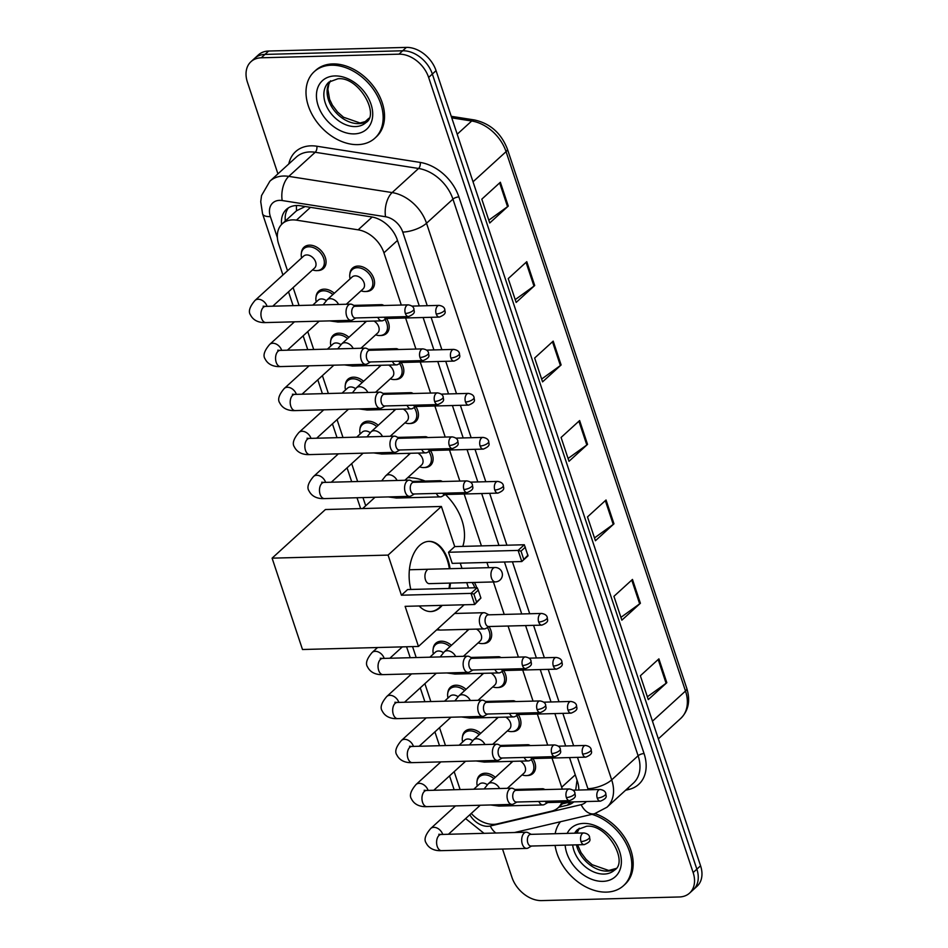 <?xml version="1.0" encoding="UTF-8"?>
<svg xmlns="http://www.w3.org/2000/svg" width="948" height="948" viewBox="0 0 948 948"><rect width="100%" height="100%" fill="white"/><g stroke="black" fill="none" stroke-linecap="round" stroke-linejoin="round"><path stroke-width="1.42" d="M386.583 318.564A14.398 10.321 47.6 0 1 386.559 333.423A14.398 10.321 47.6 0 1 381.084 335.497A14.398 10.321 47.6 0 1 380.634 335.497M401.217 362.574A14.398 10.321 47.6 0 1 401.194 377.434A14.398 10.321 47.6 0 1 395.719 379.496A14.398 10.321 47.6 0 1 395.28 379.508M415.852 406.585A14.398 10.321 47.6 0 1 415.84 421.433A14.398 10.321 47.6 0 1 410.354 423.507A14.398 10.321 47.6 0 1 409.915 423.507M430.499 450.584A14.398 10.321 47.6 0 1 430.475 465.444A14.398 10.321 47.6 0 1 425 467.518A14.398 10.321 47.6 0 1 424.55 467.518M474.32 582.451A14.398 10.321 47.6 0 1 476.631 587.736M489.05 626.616A14.398 10.321 47.6 0 1 489.026 641.476A14.398 10.321 47.6 0 1 483.551 643.538A14.398 10.321 47.6 0 1 483.113 643.55M503.696 670.627A14.398 10.321 47.6 0 1 503.672 685.475A14.398 10.321 47.6 0 1 498.198 687.549A14.398 10.321 47.6 0 1 497.747 687.549M518.331 714.626A14.398 10.321 47.6 0 1 518.307 729.486A14.398 10.321 47.6 0 1 512.832 731.56A14.398 10.321 47.6 0 1 512.394 731.56M532.966 758.637A14.398 10.321 47.6 0 1 532.954 773.497A14.398 10.321 47.6 0 1 527.467 775.559A14.398 10.321 47.6 0 1 527.029 775.559M349.907 273.842A14.398 10.321 47.6 0 1 352.514 268.142A14.398 10.321 47.6 0 1 357.989 266.068A14.398 10.321 47.6 0 1 372.209 275.003A14.398 10.321 47.6 0 1 371.924 289.413A14.398 10.321 47.6 0 1 366.438 291.486A14.398 10.321 47.6 0 1 365.999 291.486M477.081 781.01A14.398 10.321 47.6 0 1 479.688 775.298A14.398 10.321 47.6 0 1 485.163 773.236A14.398 10.321 47.6 0 1 495.342 777.336M462.446 736.999A14.398 10.321 47.6 0 1 465.053 731.299A14.398 10.321 47.6 0 1 470.528 729.225A14.398 10.321 47.6 0 1 480.695 733.337M447.8 692.988A14.398 10.321 47.6 0 1 450.407 687.288A14.398 10.321 47.6 0 1 455.893 685.214A14.398 10.321 47.6 0 1 466.061 689.326M433.165 648.989A14.398 10.321 47.6 0 1 435.772 643.277A14.398 10.321 47.6 0 1 441.247 641.215A14.398 10.321 47.6 0 1 451.414 645.315M330.698 340.936A14.398 10.321 47.6 0 1 333.293 335.236A14.398 10.321 47.6 0 1 338.78 333.163A14.398 10.321 47.6 0 1 348.947 337.275M316.051 296.925A14.398 10.321 47.6 0 1 318.658 291.226A14.398 10.321 47.6 0 1 324.133 289.152A14.398 10.321 47.6 0 1 334.3 293.264M345.333 384.947A14.398 10.321 47.6 0 1 347.94 379.236A14.398 10.321 47.6 0 1 353.414 377.174A14.398 10.321 47.6 0 1 363.582 381.274M359.967 428.946A14.398 10.321 47.6 0 1 362.574 423.246A14.398 10.321 47.6 0 1 368.049 421.173A14.398 10.321 47.6 0 1 378.228 425.285M301.417 252.926A14.398 10.321 47.6 0 1 304.024 247.215A14.398 10.321 47.6 0 1 309.498 245.153A14.398 10.321 47.6 0 1 323.718 254.088A14.398 10.321 47.6 0 1 323.434 268.497A14.398 10.321 47.6 0 1 317.947 270.571A14.398 10.321 47.6 0 1 317.509 270.571M401.3 305.055L383.928 252.82A27.006 19.363 -132.4 0 0 358.143 229.831L296.44 220.149A27.006 19.363 -132.4 0 0 292.541 219.889A27.006 19.363 -132.4 0 0 282.267 223.764A27.006 19.363 -132.4 0 0 278.724 244.288L287.528 270.784M305.232 206.522L296.546 210.752L282.267 223.764M575.697 790.111L576.929 780.785M562.259 789.127A27.006 19.363 -132.4 0 0 561.69 787.219L551.985 758.045M547.695 745.116L537.35 714.045M533.049 701.117L522.715 670.035M518.414 657.106L508.069 626.024M504.218 614.423L493.41 581.954M488.658 567.674L486.928 562.46M481.418 545.882L464.153 494.003M459.851 481.074L449.518 450.004M445.216 437.075L434.871 405.993M430.582 393.065L420.237 361.982M415.935 349.054L405.602 317.983M471.263 813.443A27.006 19.363 -132.4 0 0 497.273 823.895L551.535 811.168A27.006 19.363 -132.4 0 0 558.147 807.743A27.006 19.363 -132.4 0 0 561.903 802.174M293.133 287.599L299.082 305.493M307.768 331.61L313.717 349.504M322.403 375.621L328.364 393.503M337.05 419.62L342.998 437.514M351.684 463.631L357.633 481.525M362.977 497.593L365.703 505.77M412.558 646.607L416.196 657.545M424.882 683.662L430.83 701.556M439.517 727.673L445.477 745.566M454.163 771.684L460.112 789.565M419.265 305.908L397.307 239.915A27.006 19.363 -132.4 0 0 371.533 216.914L300.563 205.787A27.006 19.363 -132.4 0 0 296.665 205.526A27.006 19.363 -132.4 0 0 286.403 209.401A27.006 19.363 -132.4 0 0 281.603 224.415M285.312 220.991A27.006 19.363 47.6 0 1 288.405 207.885M277.93 173.863L247.428 82.203A27.006 19.363 47.6 0 1 250.983 61.679A27.006 19.363 47.6 0 1 261.257 57.792L398.966 54.166A27.006 19.363 47.6 0 1 428.638 77.428L693.142 872.563A27.006 19.363 47.6 0 1 689.599 893.087A27.006 19.363 47.6 0 1 679.325 896.974L541.616 900.6A27.006 19.363 47.6 0 1 511.944 877.338L502.535 849.053M250.983 61.679L258.401 54.913A27.006 19.363 47.6 0 1 268.675 51.026L406.384 47.4L402.675 50.777A27.006 19.363 47.6 0 1 432.347 74.039L696.863 869.186A27.006 19.363 47.6 0 1 693.308 889.71A27.006 19.363 47.6 0 0 696.863 869.186L432.347 74.039A27.006 19.363 47.6 0 0 402.675 50.777L264.966 54.415L402.675 50.777L398.966 54.166M254.692 58.29A27.006 19.363 47.6 0 1 264.966 54.415A27.006 19.363 47.6 0 0 254.692 58.29M578.801 790.028A27.006 19.363 -132.4 0 0 577.403 781.294L569.523 757.582M565.66 745.981L554.876 713.583M551.013 701.97L540.241 669.572M536.378 657.971L525.595 625.562M521.744 613.96L504.454 561.998M498.944 545.42L481.679 493.541M477.828 481.94L467.044 449.542M463.181 437.929L452.409 405.531M448.546 393.93L437.763 361.52M433.911 349.919L423.128 317.521M558.692 807.246L567.248 805.243A27.006 19.363 -132.4 0 0 573.813 801.866M570.554 801.949L562.401 803.857M406.384 47.4A27.006 19.363 47.6 0 1 436.056 70.662L700.572 865.797A27.006 19.363 47.6 0 1 697.017 886.321L689.599 893.087M640.398 603.26L621.852 620.17L613.925 596.339L632.47 579.429L640.398 603.26A7.205 2.643 -18.4 0 1 639.663 603.84L631.759 580.081M666.823 682.69L648.278 699.6L640.35 675.77L658.896 658.86L666.823 682.69A7.205 2.643 -18.4 0 1 666.089 683.283L658.185 659.512M561.121 364.956L542.576 381.866L534.648 358.036L553.194 341.126L561.121 364.956A7.205 2.643 -18.4 0 1 560.398 365.537L552.483 341.766M534.708 285.514L516.15 302.436L508.235 278.605L526.78 261.684L534.708 285.514A7.205 2.643 -18.4 0 1 533.973 286.106L526.057 262.335M508.282 206.083L489.737 222.993L481.809 199.163L500.354 182.253L508.282 206.083A7.205 2.643 -18.4 0 1 507.547 206.676L499.643 182.905M613.972 523.817L595.427 540.739L587.499 516.909L606.045 499.987L613.972 523.817A7.205 2.643 -18.4 0 1 613.238 524.41L605.334 500.639M587.547 444.387L569.001 461.297L561.074 437.466L579.619 420.556L587.547 444.387A7.205 2.643 -18.4 0 1 586.824 444.979L578.908 421.208M568.065 458.488L586.824 444.979M594.491 537.919L613.238 524.41M488.801 220.185L507.547 206.676M515.226 299.615L533.973 286.106M541.64 379.058L560.398 365.537M647.342 696.792L666.089 683.283M620.916 617.361L639.663 603.84M357.787 144.629A45.006 32.268 47.6 0 1 313.338 116.711A45.006 32.268 47.6 0 1 314.25 71.657A45.006 32.268 47.6 0 1 331.362 65.199A45.006 32.268 47.6 0 1 375.811 93.105A45.006 32.268 47.6 0 1 374.898 138.159A45.006 32.268 47.6 0 1 357.787 144.629M314.25 71.657L315.637 70.389A45.006 32.268 47.6 0 1 332.748 63.919A45.006 32.268 47.6 0 1 377.197 91.838A45.006 32.268 47.6 0 1 376.285 136.891L374.898 138.159M407.723 477.662A49.509 35.491 47.6 0 1 425.154 481.074M445.442 494.501A49.509 35.491 47.6 0 1 462.802 546.38M410.828 589.466A35.1 20.797 -91.5 0 1 429.006 541.367A35.1 20.797 -91.5 0 1 448.013 559.972A35.1 20.797 -91.5 0 1 450.075 568.693M450.466 583.079A35.1 20.797 -91.5 0 1 449.684 588.447M442.23 605.357A35.1 20.797 -91.5 0 1 430.854 611.555A35.1 20.797 -91.5 0 1 419.17 605.973M405.116 606.341L474.699 604.504L471.002 593.377L401.419 595.214L388.076 555.101L272.1 558.159L302.495 649.51L418.459 646.453L405.116 606.341M476.548 602.027L480.909 598.058L474.699 604.504L476.548 602.027L473.905 594.088L471.002 593.377L477.211 587.713L407.628 589.549L401.419 595.214M418.459 646.453L464.153 604.777M468.49 587.95L466.736 582.653M461.984 568.373L460.254 563.159M388.076 555.101L441.389 506.469L454.732 546.593L448.523 552.257L452.22 563.373L521.803 561.548L518.106 550.421L524.315 544.756L528.024 555.872L521.803 561.548L528.012 555.09M441.389 506.469L325.425 509.526L272.1 558.159M473.905 594.088L478.266 590.118L477.211 587.713M480.909 598.058L478.266 590.118M454.732 546.593L524.315 544.756M448.523 552.257L518.106 550.421L521.009 551.132L523.651 559.071M525.37 547.15L521.009 551.132M441.507 605.381A35.1 20.797 -91.5 0 1 439.505 607.467A35.1 20.797 -91.5 0 1 430.487 611.555M427.086 570.127A7.205 4.266 88.5 0 0 425.095 578.28A7.205 4.266 88.5 0 0 429.397 583.684A7.205 4.266 88.5 0 0 429.847 583.624M428.638 541.391A35.1 20.797 -91.5 0 1 449.352 568.705M449.743 583.103A35.1 20.797 -91.5 0 1 448.961 588.459M591.943 814.344A45.006 32.268 47.6 0 1 627.635 846.718A45.006 32.268 47.6 0 1 623.559 885.645A45.006 32.268 47.6 0 1 606.436 892.115A45.006 32.268 47.6 0 1 555.078 845.415M555.173 833.707A45.006 32.268 47.6 0 1 560.458 821.738M595.024 813.621A45.006 32.268 47.6 0 1 629.401 846.315A45.006 32.268 47.6 0 1 624.945 884.377L623.559 885.645M264.065 306.796L263.141 306.204L265.511 306.382A8.105 4.799 88.5 0 0 261.553 318.279A8.105 4.799 88.5 0 0 261.707 318.729A8.105 4.799 88.5 0 0 265.938 322.569C266.471 322.391 255.095 324.192 250.473 314.926C248.115 311.584 249.644 306.749 255.036 300.421L303.633 256.102A8.105 5.807 47.6 0 1 306.714 254.941A8.105 5.807 47.6 0 1 314.712 259.965A8.105 5.807 47.6 0 1 314.546 268.071L272.751 306.192M301.606 257.951L301.488 257.382A13.497 9.681 47.6 0 1 303.704 248.732A13.497 9.681 47.6 0 1 308.835 246.788A13.497 9.681 47.6 0 1 322.166 255.166A13.497 9.681 47.6 0 1 321.893 268.675A13.497 9.681 47.6 0 1 316.762 270.618A13.497 9.681 47.6 0 1 313.077 270.085L312.52 269.919M355.559 306.251L352.087 304.486A8.105 4.799 88.5 0 0 350.606 304.13A8.105 4.799 88.5 0 0 348.437 305.09A8.105 4.799 88.5 0 0 346.648 316.039A8.105 4.799 88.5 0 0 351.033 320.329A8.105 4.799 88.5 0 0 352.49 319.903L355.867 317.947M405.353 313.468A5.854 3.472 88.5 0 1 408.209 304.865L355.014 306.275A5.854 3.472 88.5 0 0 353.45 306.951A5.854 3.472 88.5 0 0 352.146 314.866A5.854 3.472 88.5 0 0 355.322 317.971L408.517 316.561C416.871 313.053 413.636 311.134 413.921 308.87A5.854 2.145 -18.4 0 1 413.079 310.589A5.854 2.145 161.6 0 1 405.353 313.468A5.854 3.472 88.5 0 0 408.517 316.561M312.757 305.137L318.267 300.113A8.105 5.807 47.6 0 1 321.348 298.94A8.105 5.807 47.6 0 1 326.278 300.623M316.241 301.95L316.134 301.393A13.497 9.681 47.6 0 1 318.338 292.731A13.497 9.681 47.6 0 1 323.469 290.799A13.497 9.681 47.6 0 1 332.89 294.555M370.194 350.262L366.722 348.497A8.105 4.799 88.5 0 0 365.241 348.141A8.105 4.799 88.5 0 0 363.072 349.089A8.105 4.799 88.5 0 0 361.283 360.05A8.105 4.799 88.5 0 0 365.667 364.34A8.105 4.799 88.5 0 0 367.125 363.914L370.502 361.958M419.988 357.467A5.854 3.472 88.5 0 1 422.855 348.876L369.649 350.274A5.854 3.472 88.5 0 0 368.085 350.961A5.854 3.472 88.5 0 0 366.793 358.877A5.854 3.472 88.5 0 0 369.957 361.97L423.164 360.572C431.506 357.052 428.283 355.144 428.555 352.881A5.854 2.145 -18.4 0 1 427.714 354.599A5.854 2.145 161.6 0 1 419.988 357.467A5.854 3.472 88.5 0 0 423.164 360.572M327.404 349.137L332.902 344.112A8.105 5.807 47.6 0 1 335.983 342.951A8.105 5.807 47.6 0 1 340.913 344.634M330.888 345.961L330.769 345.404A13.497 9.681 47.6 0 1 332.973 336.741A13.497 9.681 47.6 0 1 338.116 334.798A13.497 9.681 47.6 0 1 347.537 338.555M384.829 394.273L381.357 392.496A8.105 4.799 88.5 0 0 379.875 392.152A8.105 4.799 88.5 0 0 377.719 393.1A8.105 4.799 88.5 0 0 375.918 404.049A8.105 4.799 88.5 0 0 380.302 408.351A8.105 4.799 88.5 0 0 381.771 407.913L385.137 405.969M434.634 401.478A5.854 3.472 88.5 0 1 437.49 392.887L384.284 394.285A5.854 3.472 88.5 0 0 382.731 394.972A5.854 3.472 88.5 0 0 381.428 402.876A5.854 3.472 88.5 0 0 384.592 405.981L437.798 404.583C446.141 401.063 442.917 399.155 443.202 396.88A5.854 2.145 -18.4 0 1 442.361 398.61A5.854 2.145 161.6 0 1 434.634 401.478A5.854 3.472 88.5 0 0 437.798 404.583M342.038 393.147L347.549 388.123A8.105 5.807 47.6 0 1 350.63 386.962A8.105 5.807 47.6 0 1 355.547 388.644M345.522 389.972L345.404 389.403A13.497 9.681 47.6 0 1 347.62 380.752A13.497 9.681 47.6 0 1 352.751 378.809A13.497 9.681 47.6 0 1 362.172 382.565M399.475 438.272L396.003 436.507A8.105 4.799 88.5 0 0 394.522 436.151A8.105 4.799 88.5 0 0 392.354 437.099A8.105 4.799 88.5 0 0 390.564 448.06A8.105 4.799 88.5 0 0 394.949 452.35A8.105 4.799 88.5 0 0 396.406 451.923L399.783 449.968M449.269 445.489A5.854 3.472 88.5 0 1 452.125 436.886L398.93 438.296A5.854 3.472 88.5 0 0 397.366 438.971A5.854 3.472 88.5 0 0 396.074 446.887A5.854 3.472 88.5 0 0 399.238 449.992L452.433 448.582C460.787 445.074 457.564 443.154 457.837 440.891A5.854 2.145 -18.4 0 1 456.995 442.609A5.854 2.145 161.6 0 1 449.269 445.489A5.854 3.472 88.5 0 0 452.433 448.582M356.673 437.158L362.183 432.134A8.105 5.807 47.6 0 1 365.264 430.961A8.105 5.807 47.6 0 1 370.194 432.644M360.169 433.971L360.05 433.414A13.497 9.681 47.6 0 1 362.255 424.751A13.497 9.681 47.6 0 1 367.386 422.82A13.497 9.681 47.6 0 1 376.818 426.576M414.11 482.283L410.638 480.518A8.105 4.799 88.5 0 0 409.157 480.162A8.105 4.799 88.5 0 0 407 481.11A8.105 4.799 88.5 0 0 405.199 492.071A8.105 4.799 88.5 0 0 409.583 496.361A8.105 4.799 88.5 0 0 411.041 495.934L414.418 493.979M463.904 489.488A5.854 3.472 88.5 0 1 466.772 480.897L413.565 482.295A5.854 3.472 88.5 0 0 412.001 482.982A5.854 3.472 88.5 0 0 410.709 490.898A5.854 3.472 88.5 0 0 413.873 493.991L467.08 492.593C475.422 489.073 472.199 487.165 472.471 484.902A5.854 2.145 -18.4 0 1 471.63 486.62A5.854 2.145 161.6 0 1 463.904 489.488A5.854 3.472 88.5 0 0 467.08 492.593M472.673 658.315L469.201 656.537A8.105 4.799 88.5 0 0 467.719 656.194A8.105 4.799 88.5 0 0 465.551 657.142A8.105 4.799 88.5 0 0 463.762 668.091A8.105 4.799 88.5 0 0 468.146 672.381A8.105 4.799 88.5 0 0 469.604 671.954L472.981 670.011M522.466 665.52A5.854 3.472 88.5 0 1 525.322 656.928L472.128 658.327A5.854 3.472 88.5 0 0 470.564 659.014A5.854 3.472 88.5 0 0 469.26 666.918A5.854 3.472 88.5 0 0 472.436 670.023L525.63 668.624C533.985 665.105 530.75 663.197 531.034 660.922A5.854 2.145 -18.4 0 1 530.193 662.652A5.854 2.145 161.6 0 1 522.466 665.52A5.854 3.472 88.5 0 0 525.63 668.624M429.871 657.189L435.381 652.165A8.105 5.807 47.6 0 1 438.462 651.003A8.105 5.807 47.6 0 1 443.38 652.686M433.355 654.013L433.248 653.445A13.497 9.681 47.6 0 1 435.452 644.794A13.497 9.681 47.6 0 1 440.583 642.851A13.497 9.681 47.6 0 1 450.004 646.607M487.308 702.314L483.836 700.548A8.105 4.799 88.5 0 0 482.354 700.193A8.105 4.799 88.5 0 0 480.186 701.141A8.105 4.799 88.5 0 0 478.396 712.102A8.105 4.799 88.5 0 0 482.781 716.392A8.105 4.799 88.5 0 0 484.238 715.965L487.616 714.01M537.101 709.531A5.854 3.472 88.5 0 1 539.969 700.928L486.762 702.338A5.854 3.472 88.5 0 0 485.198 703.013A5.854 3.472 88.5 0 0 483.907 710.929A5.854 3.472 88.5 0 0 487.071 714.034L540.277 712.623C548.619 709.116 545.396 707.196 545.669 704.933A5.854 2.145 -18.4 0 1 544.827 706.651A5.854 2.145 161.6 0 1 537.101 709.531A5.854 3.472 88.5 0 0 540.277 712.623M444.517 701.2L450.016 696.176A8.105 5.807 47.6 0 1 453.097 695.003A8.105 5.807 47.6 0 1 458.026 696.685M448.001 698.012L447.883 697.455A13.497 9.681 47.6 0 1 450.087 688.793A13.497 9.681 47.6 0 1 455.23 686.862A13.497 9.681 47.6 0 1 464.65 690.618M501.942 746.325L498.47 744.559A8.105 4.799 88.5 0 0 496.989 744.204A8.105 4.799 88.5 0 0 494.832 745.152A8.105 4.799 88.5 0 0 493.031 756.113A8.105 4.799 88.5 0 0 497.416 760.403A8.105 4.799 88.5 0 0 498.885 759.976L502.25 758.021M551.748 753.53A5.854 3.472 88.5 0 1 554.604 744.938L501.397 746.337A5.854 3.472 88.5 0 0 499.833 747.024A5.854 3.472 88.5 0 0 498.541 754.94A5.854 3.472 88.5 0 0 501.705 758.033L554.912 756.634C563.254 753.115 560.031 751.207 560.315 748.944A5.854 2.145 -18.4 0 1 559.474 750.662A5.854 2.145 161.6 0 1 551.748 753.53A5.854 3.472 88.5 0 0 554.912 756.634M459.152 745.199L464.662 740.175A8.105 5.807 47.6 0 1 467.743 739.013A8.105 5.807 47.6 0 1 472.661 740.696M462.636 742.023L462.517 741.466A13.497 9.681 47.6 0 1 464.733 732.804A13.497 9.681 47.6 0 1 469.864 730.861A13.497 9.681 47.6 0 1 479.285 734.617M516.589 790.336L513.117 788.558A8.105 4.799 88.5 0 0 511.636 788.215A8.105 4.799 88.5 0 0 509.467 789.163A8.105 4.799 88.5 0 0 507.678 800.112A8.105 4.799 88.5 0 0 512.062 804.402A8.105 4.799 88.5 0 0 513.52 803.975L516.897 802.032M566.383 797.541A5.854 3.472 88.5 0 1 569.238 788.949L516.044 790.348A5.854 3.472 88.5 0 0 514.48 791.035A5.854 3.472 88.5 0 0 513.176 798.939A5.854 3.472 88.5 0 0 516.352 802.044L569.547 800.645C577.901 797.126 574.666 795.218 574.95 792.943A5.854 2.145 -18.4 0 1 574.109 794.673A5.854 2.145 161.6 0 1 566.383 797.541A5.854 3.472 88.5 0 0 569.547 800.645M473.787 789.21L479.297 784.186A8.105 5.807 47.6 0 1 482.378 783.024A8.105 5.807 47.6 0 1 487.308 784.707M477.282 786.034L477.164 785.465A13.497 9.681 47.6 0 1 479.368 776.815A13.497 9.681 47.6 0 1 484.499 774.871A13.497 9.681 47.6 0 1 493.932 778.628M531.224 834.335L527.752 832.569A8.105 4.799 88.5 0 0 526.27 832.214A8.105 4.799 88.5 0 0 524.102 833.162A8.105 4.799 88.5 0 0 522.312 844.123A8.105 4.799 88.5 0 0 526.697 848.413A8.105 4.799 88.5 0 0 528.154 847.986L531.532 846.031M581.017 841.551A5.854 3.472 88.5 0 1 583.885 832.948L530.679 834.359A5.854 3.472 88.5 0 0 529.114 835.034A5.854 3.472 88.5 0 0 527.823 842.95A5.854 3.472 88.5 0 0 530.987 846.054L584.193 844.644C592.536 841.137 589.312 839.217 589.585 836.954A5.854 2.145 -18.4 0 1 588.744 838.672A5.854 2.145 161.6 0 1 581.017 841.551A5.854 3.472 88.5 0 0 584.193 844.644M323.114 304.865L327.084 299.852L352.123 277.017A8.105 5.807 47.6 0 1 355.204 275.856A8.105 5.807 47.6 0 1 363.203 280.881A8.105 5.807 47.6 0 1 363.037 288.986L346.304 304.249M383.94 305.505L382.956 305.007A8.105 4.799 88.5 0 0 381.475 304.664A8.105 4.799 88.5 0 0 379.307 305.611A8.105 4.799 88.5 0 0 379.283 305.635M350.096 278.866L349.978 278.297A13.497 9.681 47.6 0 1 352.194 269.647A13.497 9.681 47.6 0 1 357.325 267.703A13.497 9.681 47.6 0 1 370.656 276.081A13.497 9.681 47.6 0 1 370.384 289.602A13.497 9.681 47.6 0 1 365.253 291.534A13.497 9.681 47.6 0 1 361.567 291L361.01 290.835M383.952 317.213A5.854 3.472 88.5 0 0 386.191 318.492L439.398 317.082C447.74 313.575 444.517 311.655 444.79 309.392A5.854 2.145 -18.4 0 1 443.948 311.11A5.854 2.145 161.6 0 1 436.222 313.989A5.854 3.472 88.5 0 0 439.398 317.082M377.825 317.379A8.105 4.799 88.5 0 0 381.902 320.851A8.105 4.799 88.5 0 0 383.359 320.424L386.737 318.481M398.575 349.516L397.591 349.018A8.105 4.799 88.5 0 0 396.11 348.663A8.105 4.799 88.5 0 0 393.953 349.611A8.105 4.799 88.5 0 0 393.93 349.634M384.935 319.512A13.497 9.681 47.6 0 1 385.018 333.601A13.497 9.681 47.6 0 1 379.887 335.545A13.497 9.681 47.6 0 1 376.202 335.011L375.657 334.845M364.731 322.865L364.625 322.308A13.497 9.681 47.6 0 1 364.447 321.313M398.587 361.224A5.854 3.472 88.5 0 0 400.826 362.491L454.033 361.093C462.375 357.574 459.152 355.666 459.425 353.403A5.854 2.145 -18.4 0 1 458.595 355.121A5.854 2.145 161.6 0 1 450.869 357.989A5.854 3.472 88.5 0 0 454.033 361.093M374.022 321.064A8.105 5.807 47.6 0 1 377.671 332.997L360.951 348.26M392.46 361.378A8.105 4.799 88.5 0 0 396.537 364.861A8.105 4.799 88.5 0 0 398.006 364.435L401.371 362.48M413.209 393.527L412.238 393.017A8.105 4.799 88.5 0 0 410.757 392.673A8.105 4.799 88.5 0 0 408.588 393.621A8.105 4.799 88.5 0 0 408.564 393.645M399.582 363.522A13.497 9.681 47.6 0 1 399.665 377.612A13.497 9.681 47.6 0 1 394.534 379.556A13.497 9.681 47.6 0 1 390.837 379.022L390.292 378.844M379.378 366.876L379.259 366.319A13.497 9.681 47.6 0 1 379.093 365.324M413.233 405.223A5.854 3.472 88.5 0 0 415.473 406.502L468.668 405.104C477.022 401.585 473.787 399.677 474.071 397.402A5.854 2.145 -18.4 0 1 473.23 399.132A5.854 2.145 161.6 0 1 465.504 401.999A5.854 3.472 88.5 0 0 468.668 405.104M388.656 365.063A8.105 5.807 47.6 0 1 392.318 377.008L375.586 392.259M407.107 405.389A8.105 4.799 88.5 0 0 411.183 408.872A8.105 4.799 88.5 0 0 412.641 408.434L416.018 406.491M427.856 437.526L426.873 437.028A8.105 4.799 88.5 0 0 425.391 436.684A8.105 4.799 88.5 0 0 423.223 437.632A8.105 4.799 88.5 0 0 423.199 437.656M414.217 407.533A13.497 9.681 47.6 0 1 414.3 421.623A13.497 9.681 47.6 0 1 409.169 423.555A13.497 9.681 47.6 0 1 405.483 423.021L404.926 422.855M394.013 410.887L393.894 410.318A13.497 9.681 47.6 0 1 393.728 409.323M427.868 449.234A5.854 3.472 88.5 0 0 430.108 450.513L483.314 449.103C491.656 445.596 488.433 443.676 488.706 441.413A5.854 2.145 -18.4 0 1 487.865 443.131A5.854 2.145 161.6 0 1 480.138 446.01A5.854 3.472 88.5 0 0 483.314 449.103M403.291 409.074A8.105 5.807 47.6 0 1 406.953 421.007L390.221 436.27M421.741 449.399A8.105 4.799 88.5 0 0 425.818 452.871A8.105 4.799 88.5 0 0 427.275 452.445L430.653 450.501M442.491 481.537L441.507 481.039A8.105 4.799 88.5 0 0 440.026 480.683A8.105 4.799 88.5 0 0 437.869 481.631A8.105 4.799 88.5 0 0 437.846 481.655M428.851 451.532A13.497 9.681 47.6 0 1 428.946 465.622A13.497 9.681 47.6 0 1 423.803 467.565A13.497 9.681 47.6 0 1 420.118 467.032L419.573 466.866M408.659 454.886L408.541 454.329A13.497 9.681 47.6 0 1 408.363 453.334M442.515 493.244A5.854 3.472 88.5 0 0 444.742 494.512L497.949 493.114C506.291 489.595 503.068 487.687 503.352 485.423A5.854 2.145 -18.4 0 1 502.511 487.142A5.854 2.145 161.6 0 1 494.785 490.009A5.854 3.472 88.5 0 0 497.949 493.114M417.938 453.085A8.105 5.807 47.6 0 1 421.587 465.018L404.867 480.281M436.376 493.398A8.105 4.799 88.5 0 0 440.464 496.882A8.105 4.799 88.5 0 0 441.922 496.456L445.287 494.501M488.907 614.825L485.435 613.06A8.105 4.799 88.5 0 0 483.954 612.704A8.105 4.799 88.5 0 0 481.785 613.652A8.105 4.799 88.5 0 0 479.546 622.824A8.105 4.799 88.5 0 0 484.381 628.903A8.105 4.799 88.5 0 0 485.838 628.477L489.215 626.521M538.701 622.03A5.854 3.472 88.5 0 1 541.557 613.439L488.362 614.837A5.854 3.472 88.5 0 0 486.798 615.525A5.854 3.472 88.5 0 0 485.495 623.44A5.854 3.472 88.5 0 0 488.67 626.533L541.865 625.135C550.207 621.615 546.984 619.708 547.269 617.444A5.854 2.145 -18.4 0 1 546.427 619.163A5.854 2.145 161.6 0 1 538.701 622.03A5.854 3.472 88.5 0 0 541.865 625.135M472.045 582.51A13.497 9.681 47.6 0 1 474.758 587.784M501.042 657.568L500.07 657.059A8.105 4.799 88.5 0 0 498.589 656.715A8.105 4.799 88.5 0 0 496.42 657.663A8.105 4.799 88.5 0 0 496.397 657.687M487.414 627.564A13.497 9.681 47.6 0 1 487.497 641.654A13.497 9.681 47.6 0 1 482.366 643.597A13.497 9.681 47.6 0 1 478.681 643.052L478.124 642.886M467.21 630.918L467.091 630.361A13.497 9.681 47.6 0 1 466.926 629.365M501.065 669.264A5.854 3.472 88.5 0 0 503.305 670.544L556.512 669.146C564.854 665.626 561.631 663.719 561.903 661.443A5.854 2.145 -18.4 0 1 561.062 663.173A5.854 2.145 161.6 0 1 553.336 666.041A5.854 3.472 88.5 0 0 556.512 669.146M476.489 629.105A8.105 5.807 47.6 0 1 480.15 641.049L463.418 656.3M494.939 669.43A8.105 4.799 88.5 0 0 499.015 672.914A8.105 4.799 88.5 0 0 500.473 672.476L503.85 670.532M515.688 701.567L514.705 701.07A8.105 4.799 88.5 0 0 513.224 700.726A8.105 4.799 88.5 0 0 511.067 701.674A8.105 4.799 88.5 0 0 511.043 701.698M502.049 671.575A13.497 9.681 47.6 0 1 502.132 685.665A13.497 9.681 47.6 0 1 497.001 687.596A13.497 9.681 47.6 0 1 493.316 687.063L492.77 686.897M481.845 674.929L481.738 674.36A13.497 9.681 47.6 0 1 481.56 673.364M515.7 713.275A5.854 3.472 88.5 0 0 517.94 714.555L571.146 713.145C579.489 709.637 576.266 707.718 576.538 705.454A5.854 2.145 -18.4 0 1 575.709 707.172A5.854 2.145 161.6 0 1 567.982 710.052A5.854 3.472 88.5 0 0 571.146 713.145M491.135 673.116A8.105 5.807 47.6 0 1 494.785 685.049L478.053 700.311M509.574 713.441A8.105 4.799 88.5 0 0 513.65 716.913A8.105 4.799 88.5 0 0 515.12 716.487L518.485 714.543M530.323 745.578L529.351 745.081A8.105 4.799 88.5 0 0 527.87 744.725A8.105 4.799 88.5 0 0 525.702 745.673A8.105 4.799 88.5 0 0 525.678 745.697M516.696 715.574A13.497 9.681 47.6 0 1 516.779 729.664A13.497 9.681 47.6 0 1 511.647 731.607A13.497 9.681 47.6 0 1 507.95 731.074L507.405 730.908M496.491 718.928L496.373 718.371A13.497 9.681 47.6 0 1 496.207 717.375M530.347 757.286A5.854 3.472 88.5 0 0 532.586 758.554L585.781 757.156C594.135 753.636 590.9 751.728 591.185 749.465A5.854 2.145 -18.4 0 1 590.343 751.183A5.854 2.145 161.6 0 1 582.617 754.051A5.854 3.472 88.5 0 0 585.781 757.156M505.77 717.126A8.105 5.807 47.6 0 1 509.431 729.059L492.699 744.322M524.22 757.44A8.105 4.799 88.5 0 0 528.297 760.924A8.105 4.799 88.5 0 0 529.754 760.497L533.131 758.542M544.97 789.589L543.986 789.08A8.105 4.799 88.5 0 0 542.505 788.736A8.105 4.799 88.5 0 0 540.336 789.684A8.105 4.799 88.5 0 0 540.313 789.708M531.33 759.585A13.497 9.681 47.6 0 1 531.413 773.675A13.497 9.681 47.6 0 1 526.282 775.618A13.497 9.681 47.6 0 1 522.597 775.073L522.04 774.907M511.126 762.939L511.008 762.382A13.497 9.681 47.6 0 1 510.842 761.386M544.981 801.285A5.854 3.472 88.5 0 0 547.221 802.565L600.428 801.167C608.77 797.647 605.547 795.739 605.819 793.464A5.854 2.145 -18.4 0 1 604.978 795.194A5.854 2.145 161.6 0 1 597.252 798.062A5.854 3.472 88.5 0 0 600.428 801.167M520.405 761.125A8.105 5.807 47.6 0 1 524.066 773.07L507.334 788.321M538.855 801.451A8.105 4.799 88.5 0 0 542.931 804.935A8.105 4.799 88.5 0 0 544.389 804.496L547.766 802.553M310.482 207.339L296.44 220.149M296.546 210.752A27.006 14.03 -81.1 0 1 296.463 205.538M372.185 217.033L358.143 229.831M397.485 240.448L383.928 252.82M575.258 774.848L561.69 787.219M427.24 305.706L402.746 232.082A18 12.905 -132.4 0 0 385.563 216.748L282.196 200.538A18 12.905 -132.4 0 0 279.601 200.36A18 12.905 -132.4 0 0 270.381 216.63L277.373 237.64M269.896 181.187A36 25.809 47.6 0 1 283.582 176.02A36 25.809 47.6 0 1 288.784 176.375L315.21 152.273A36 25.809 -132.4 0 0 310.008 151.917A36 25.809 -132.4 0 0 296.321 157.084L269.896 181.187L261.541 195.549L260.736 201.723L262.572 213.857A18 6.612 -18.4 0 0 270.381 216.63M469.817 814.759A18 12.905 -132.4 0 0 487.817 826.312A18 12.905 -132.4 0 0 490.258 826.004L581.136 804.674A18 12.905 -132.4 0 0 586.374 801.534M495.828 833.019A18 11.649 -103.2 0 1 490.258 826.004M288.808 163.945A40.503 29.033 47.6 0 1 311.015 145.826A40.503 29.033 47.6 0 1 316.857 146.229L420.225 162.428A40.503 29.033 47.6 0 1 458.891 196.923L644.059 753.565A40.503 29.033 47.6 0 1 628.808 789.471L625.609 790.229M428.638 77.428L436.056 70.662M261.257 57.792L268.675 51.026M693.142 872.563L700.572 865.797M282.196 200.538A18 9.362 -81.1 0 1 288.784 176.375L392.152 192.574L418.578 168.471L315.21 152.273A4.503 2.334 98.9 0 0 316.857 146.229M385.563 216.748A18 9.362 -81.1 0 1 392.152 192.574A36 25.809 47.6 0 1 426.517 223.242L452.943 199.139A36 25.809 -132.4 0 0 418.578 168.471A4.503 2.334 98.9 0 0 420.225 162.428M402.746 232.082A18 6.612 -18.4 0 0 426.517 223.242L611.685 779.872L638.111 755.769L452.943 199.139A4.503 1.659 161.6 0 1 458.891 196.923M588.234 789.779A18 12.905 -132.4 0 0 587.914 788.712A18 6.612 -18.4 0 0 611.685 779.872A36 25.809 47.6 0 1 606.957 807.234L633.383 783.131A36 25.809 -132.4 0 0 638.111 755.769A4.503 1.659 161.6 0 1 644.059 753.565M587.914 788.712L577.486 757.381M573.635 745.768L562.851 713.37M558.988 701.769L548.217 669.359M544.353 657.758L533.57 625.36M529.719 613.747L512.43 561.785M506.919 545.219L489.654 493.339M485.791 481.726L475.019 449.328M471.156 437.727L460.373 405.317M456.521 393.716L445.738 361.318M441.875 349.705L431.103 317.307M628.808 789.471A4.503 2.915 76.8 0 0 627.896 788.144M514.48 832.534L594.526 813.74A18 11.649 -103.2 0 1 581.136 804.674M570.862 801.937L567.248 805.243M473.028 181.791L506.066 151.656A9.006 3.306 -18.4 0 0 507.358 149.002L686.79 688.39A9.006 3.306 161.6 0 1 685.499 691.045L506.066 151.656A36 25.809 -132.4 0 0 471.701 121A9.006 4.681 -81.1 0 1 474.438 119.958C490.175 123.453 501.148 133.135 507.358 149.002M686.79 688.39C690.535 700.643 688.521 710.645 680.759 718.406A36 25.809 -132.4 0 0 685.499 691.045L652.461 721.179M457.197 134.225L471.701 121L451.769 117.872M355.405 126.582A27.433 19.671 47.6 0 1 328.316 109.565A27.433 19.671 47.6 0 1 328.873 82.109L337.855 78.791C358.486 76.148 380.195 114.388 365.845 122.648A27.433 19.671 47.6 0 1 355.405 126.582M354.208 133.893A32.836 23.534 47.6 0 1 318.137 105.607A32.836 23.534 47.6 0 1 334.928 75.935A32.836 23.534 47.6 0 1 371.012 104.209A32.836 23.534 47.6 0 1 354.208 133.893M367.255 121.095A27.433 19.671 47.6 0 1 358.652 123.619A27.433 19.671 47.6 0 1 332.404 107.953A27.433 19.671 47.6 0 1 330.532 80.841M493.09 568.35A7.205 4.266 -91.5 0 1 495.022 567.508A7.205 7.205 0 0 1 502.037 572.426A7.205 7.205 0 0 1 495.401 581.894A7.205 4.266 -91.5 0 1 491.502 578.079A7.205 4.266 -91.5 0 1 493.09 568.35M574.666 833.197A27.433 19.671 47.6 0 1 577.522 829.583L586.516 826.277C607.135 823.622 628.856 861.874 614.494 870.122A27.433 19.671 47.6 0 1 604.066 874.068A27.433 19.671 47.6 0 1 572.663 844.952M567.188 833.387A32.836 23.534 47.6 0 1 583.589 823.409A32.836 23.534 47.6 0 1 619.672 851.695A32.836 23.534 47.6 0 1 602.869 881.367A32.836 23.534 47.6 0 1 565.162 845.154M615.904 868.581A27.433 19.671 47.6 0 1 607.312 871.105A27.433 19.671 47.6 0 1 576.42 844.858M576.645 833.138A27.433 19.671 47.6 0 1 579.192 828.315M255.036 300.421A8.105 5.807 47.6 0 1 258.117 299.248A8.105 5.807 47.6 0 1 266.862 305.777A8.105 5.807 47.6 0 1 267.052 306.334M278.712 350.807L277.776 350.203L280.146 350.381A8.105 4.799 88.5 0 0 276.188 362.29A8.105 4.799 88.5 0 0 276.342 362.729A8.105 4.799 88.5 0 0 280.572 366.58C281.106 366.402 269.73 368.191 265.108 358.936C262.762 355.595 264.279 350.76 269.682 344.42A8.105 5.807 47.6 0 1 272.763 343.259A8.105 5.807 47.6 0 1 281.497 349.788A8.105 5.807 47.6 0 1 281.698 350.345M293.347 394.806L292.422 394.214L294.792 394.392A8.105 4.799 88.5 0 0 290.823 406.301A8.105 4.799 88.5 0 0 290.989 406.739A8.105 4.799 88.5 0 0 295.219 410.591C295.752 410.401 284.364 412.202 279.755 402.936C277.397 399.594 278.913 394.759 284.317 388.431A8.105 5.807 47.6 0 1 287.398 387.27A8.105 5.807 47.6 0 1 296.143 393.799A8.105 5.807 47.6 0 1 296.333 394.356M307.981 438.817L307.057 438.225L309.427 438.403A8.105 4.799 88.5 0 0 305.469 450.3A8.105 4.799 88.5 0 0 305.623 450.75A8.105 4.799 88.5 0 0 309.854 454.59C310.387 454.412 299.011 456.213 294.39 446.946C292.031 443.605 293.56 438.77 298.952 432.442A8.105 5.807 47.6 0 1 302.033 431.269A8.105 5.807 47.6 0 1 310.778 437.798A8.105 5.807 47.6 0 1 310.98 438.355M322.628 482.828L321.692 482.224L324.062 482.402A8.105 4.799 88.5 0 0 320.104 494.311A8.105 4.799 88.5 0 0 320.258 494.749A8.105 4.799 88.5 0 0 324.489 498.601C325.022 498.423 313.646 500.212 309.036 490.957C306.678 487.616 308.195 482.781 313.598 476.441A8.105 5.807 47.6 0 1 316.679 475.28A8.105 5.807 47.6 0 1 325.413 481.809A8.105 5.807 47.6 0 1 325.614 482.366M381.179 658.848L380.255 658.256L382.625 658.433A8.105 4.799 88.5 0 0 378.667 670.343A8.105 4.799 88.5 0 0 378.821 670.781A8.105 4.799 88.5 0 0 383.051 674.632C383.584 674.443 372.209 676.244 367.587 666.977C365.229 663.636 366.757 658.801 372.149 652.473A8.105 5.807 47.6 0 1 375.23 651.312A8.105 5.807 47.6 0 1 383.976 657.841A8.105 5.807 47.6 0 1 384.165 658.398M395.814 702.859L394.889 702.267L397.259 702.444A8.105 4.799 88.5 0 0 393.301 714.342A8.105 4.799 88.5 0 0 393.456 714.78A8.105 4.799 88.5 0 0 397.686 718.631C398.219 718.454 386.843 720.255 382.222 710.988C379.875 707.646 381.392 702.812 386.796 696.484A8.105 5.807 47.6 0 1 389.877 695.311A8.105 5.807 47.6 0 1 398.61 701.84A8.105 5.807 47.6 0 1 398.812 702.397M410.46 746.87L409.536 746.266L411.894 746.443A8.105 4.799 88.5 0 0 407.936 758.353A8.105 4.799 88.5 0 0 408.102 758.791A8.105 4.799 88.5 0 0 412.333 762.642C412.866 762.453 401.478 764.254 396.868 754.999C394.51 751.657 396.027 746.823 401.431 740.483A8.105 5.807 47.6 0 1 404.512 739.322A8.105 5.807 47.6 0 1 413.245 745.851A8.105 5.807 47.6 0 1 413.447 746.408M425.095 790.869L424.171 790.277L426.541 790.454A8.105 4.799 88.5 0 0 422.583 802.364A8.105 4.799 88.5 0 0 422.737 802.802A8.105 4.799 88.5 0 0 426.967 806.653C427.501 806.464 416.125 808.265 411.503 798.998C409.145 795.656 410.674 790.822 416.065 784.494A8.105 5.807 47.6 0 1 419.146 783.332A8.105 5.807 47.6 0 1 427.892 789.862A8.105 5.807 47.6 0 1 428.093 790.419M439.742 834.88L438.806 834.287L441.176 834.465A8.105 4.799 88.5 0 0 437.218 846.363A8.105 4.799 88.5 0 0 437.372 846.801A8.105 4.799 88.5 0 0 441.602 850.652C442.135 850.475 430.759 852.276 426.138 843.009C423.792 839.667 425.308 834.832 430.712 828.505A8.105 5.807 47.6 0 1 433.793 827.331A8.105 5.807 47.6 0 1 442.526 833.861A8.105 5.807 47.6 0 1 442.728 834.418M444.79 309.392C444.328 307.282 442.432 305.943 439.09 305.386A5.854 3.472 88.5 0 0 436.222 313.989M327.084 299.852A8.105 5.807 47.6 0 1 330.165 298.691A8.105 5.807 47.6 0 1 338.566 304.45M335.308 320.744A8.105 4.799 88.5 0 0 337.974 322.012L329.726 320.898M459.425 353.403C458.974 351.281 457.066 349.954 453.725 349.397A5.854 3.472 88.5 0 0 450.869 357.989M337.749 348.864L341.718 343.863A8.105 5.807 47.6 0 1 344.799 342.702A8.105 5.807 47.6 0 1 353.201 348.461M349.942 364.755A8.105 4.799 88.5 0 0 352.62 366.023L344.373 364.897M474.071 397.402C473.609 395.292 471.713 393.965 468.359 393.408A5.854 3.472 88.5 0 0 465.504 401.999M352.395 392.875L356.365 387.862A8.105 5.807 47.6 0 1 359.446 386.701A8.105 5.807 47.6 0 1 367.848 392.472M364.577 408.754A8.105 4.799 88.5 0 0 367.255 410.022L359.008 408.908M488.706 441.413C488.244 439.303 486.348 437.964 483.006 437.407A5.854 3.472 88.5 0 0 480.138 446.01M367.03 436.886L371 431.873A8.105 5.807 47.6 0 1 374.081 430.712A8.105 5.807 47.6 0 1 382.482 436.471M379.224 452.765A8.105 4.799 88.5 0 0 381.89 454.033L373.642 452.919M503.352 485.423C502.89 483.302 500.982 481.975 497.641 481.418A5.854 3.472 88.5 0 0 494.785 490.009M381.665 480.885L385.635 475.884A8.105 5.807 47.6 0 1 388.716 474.723A8.105 5.807 47.6 0 1 397.117 480.482M393.858 496.776A8.105 4.799 88.5 0 0 396.537 498.044L388.289 496.918M437.798 628.82A8.105 4.799 88.5 0 0 440.453 630.065L436.59 629.91M561.903 661.443C561.441 659.334 559.545 657.995 556.203 657.45A5.854 3.472 88.5 0 0 553.336 666.041M440.228 656.917L444.197 651.904A8.105 5.807 47.6 0 1 447.278 650.743A8.105 5.807 47.6 0 1 455.68 656.514M452.421 672.796A8.105 4.799 88.5 0 0 455.087 674.064L446.84 672.95M576.538 705.454C576.088 703.345 574.18 702.006 570.838 701.449A5.854 3.472 88.5 0 0 567.982 710.052M454.862 700.928L458.832 695.915A8.105 5.807 47.6 0 1 461.913 694.754A8.105 5.807 47.6 0 1 470.315 700.513M467.056 716.807A8.105 4.799 88.5 0 0 469.734 718.074L461.486 716.961M591.185 749.465C590.723 747.344 588.827 746.017 585.473 745.46A5.854 3.472 88.5 0 0 582.617 754.051M469.497 744.927L473.479 739.926A8.105 5.807 47.6 0 1 476.56 738.765A8.105 5.807 47.6 0 1 484.961 744.524M481.691 760.817A8.105 4.799 88.5 0 0 484.369 762.085L476.121 760.96M605.819 793.464C605.357 791.355 603.461 790.016 600.12 789.471A5.854 3.472 88.5 0 0 597.252 798.062M484.144 788.937L488.113 783.925A8.105 5.807 47.6 0 1 491.194 782.764A8.105 5.807 47.6 0 1 499.596 788.535M496.337 804.816A8.105 4.799 88.5 0 0 499.004 806.084L490.756 804.971M564.321 802.115L558.147 807.743M594.526 813.74L606.957 807.234M484.013 833.328L465.61 818.598M262.572 213.857L282.919 274.991M288.512 291.818L293.11 305.647M303.147 335.829L307.756 349.658M317.793 379.828L322.391 393.669M332.428 423.839L337.026 437.668M347.063 467.85L351.672 481.679M357.017 497.747L360.631 508.602M406.585 646.761L410.223 657.711M420.26 687.881L424.87 701.71M434.907 731.892L439.505 745.721M449.542 775.891L454.139 789.731M451.248 116.32L474.438 119.958M680.759 718.406L658.339 738.859M368.867 118.275L364.47 122.292M330.627 80.781L328.909 83.957L327.878 89.242L329.608 99.327L332.381 105.145L337.524 111.983L343.508 117.232L360.098 122.991L367.326 121.012M362.646 508.555L375.017 497.273M409.394 569.76L495.022 567.508M428.934 583.648L495.401 581.894M579.287 828.256L577.036 833.126M577.605 844.822L581.041 852.631L586.172 859.469L592.156 864.706L608.746 870.477L615.975 868.486M408.209 304.865C411.562 305.422 413.458 306.761 413.921 308.87M303.704 248.732L307.282 245.461M265.938 322.569L351.033 320.329M321.893 268.675L325.472 265.416M265.511 306.382L350.606 304.13M422.855 348.876C426.197 349.433 428.093 350.76 428.555 352.881M294.461 321.822L269.682 344.42M318.338 292.731L321.917 289.472M280.572 366.58L365.667 364.34M319.215 321.171L287.398 350.191M280.146 350.381L365.241 348.141M437.49 392.887C440.832 393.432 442.74 394.771 443.202 396.88M309.095 365.833L284.317 388.431M332.973 336.741L336.564 333.471M295.219 410.591L380.302 408.351M333.862 365.181L302.033 394.202M294.792 394.392L379.875 392.152M452.125 436.886C455.478 437.443 457.374 438.782 457.837 440.891M323.742 409.832L298.952 432.442M347.62 380.752L351.198 377.482M309.854 454.59L394.949 452.35M348.497 409.181L316.668 438.213M309.427 438.403L394.522 436.151M466.772 480.897C470.113 481.454 472.009 482.781 472.471 484.902M338.377 453.843L313.598 476.441M362.255 424.751L365.833 421.493M324.489 498.601L409.583 496.361M363.131 453.191L331.314 482.212M324.062 482.402L409.157 480.162M525.322 656.928C528.664 657.474 530.572 658.813 531.034 660.922M377.565 647.531L372.149 652.473M383.051 674.632L468.146 672.381M402.331 646.88L389.865 658.244M382.625 658.433L467.719 656.194M539.969 700.928C543.311 701.484 545.207 702.824 545.669 704.933M411.574 673.874L386.796 696.484M435.452 644.794L439.031 641.523M397.686 718.631L482.781 716.392M436.329 673.222L404.512 702.255M397.259 702.444L482.354 700.193M554.604 744.938C557.945 745.495 559.853 746.823 560.315 748.944M426.209 717.885L401.431 740.483M450.087 688.793L453.677 685.534M412.333 762.642L497.416 760.403M450.975 717.233L419.146 746.254M411.894 746.443L496.989 744.204M569.238 788.949C572.592 789.494 574.488 790.833 574.95 792.943M440.856 761.896L416.065 784.494M464.733 732.804L468.312 729.533M426.967 806.653L512.062 804.402M465.61 761.244L433.781 790.265M426.541 790.454L511.636 788.215M583.885 832.948C587.227 833.505 589.123 834.844 589.585 836.954M455.49 805.895L430.712 828.505M479.368 776.815L482.947 773.544M441.602 850.652L526.697 848.413M480.245 805.243L448.428 834.276M441.176 834.465L526.27 832.214M353.853 305.386L381.475 304.664M352.194 269.647L355.773 266.376M337.974 322.012L381.902 320.851M370.384 289.602L373.962 286.332M439.09 305.386L411.965 306.109M366.497 321.265L341.718 343.863M368.488 349.397L396.11 348.663M352.62 366.023L396.537 364.861M385.018 333.601L388.609 330.342M453.725 349.397L426.612 350.108M381.143 365.264L356.365 387.862M383.122 393.396L410.757 392.673M367.255 410.022L411.183 408.872M399.665 377.612L403.244 374.341M468.359 393.408L441.247 394.119M395.778 409.275L371 431.873M397.769 437.407L425.391 436.684M381.89 454.033L425.818 452.871M414.3 421.623L417.878 418.352M483.006 437.407L455.881 438.13M410.425 453.286L385.635 475.884M412.404 481.418L440.026 480.683M396.537 498.044L440.464 496.882M428.946 465.622L432.525 462.363M497.641 481.418L470.528 482.129M541.557 613.439C544.899 613.996 546.806 615.323 547.269 617.444M454.613 613.475L483.954 612.704M440.453 630.065L484.381 628.903M468.976 629.306L444.197 651.904M470.966 657.438L498.589 656.715M455.087 674.064L499.015 672.914M487.497 641.654L491.076 638.383M556.203 657.45L529.079 658.161M483.61 673.317L458.832 695.915M485.601 701.449L513.224 700.726M469.734 718.074L513.65 716.913M502.132 685.665L505.722 682.394M570.838 701.449L543.725 702.172M498.257 717.328L473.479 739.926M500.236 745.46L527.87 744.725M484.369 762.085L528.297 760.924M516.779 729.664L520.357 726.405M585.473 745.46L558.36 746.171M512.892 761.327L488.113 783.925M514.883 789.459L542.505 788.736M499.004 806.084L542.931 804.935M531.413 773.675L534.992 770.404M600.12 789.471L572.995 790.182"/></g></svg>
